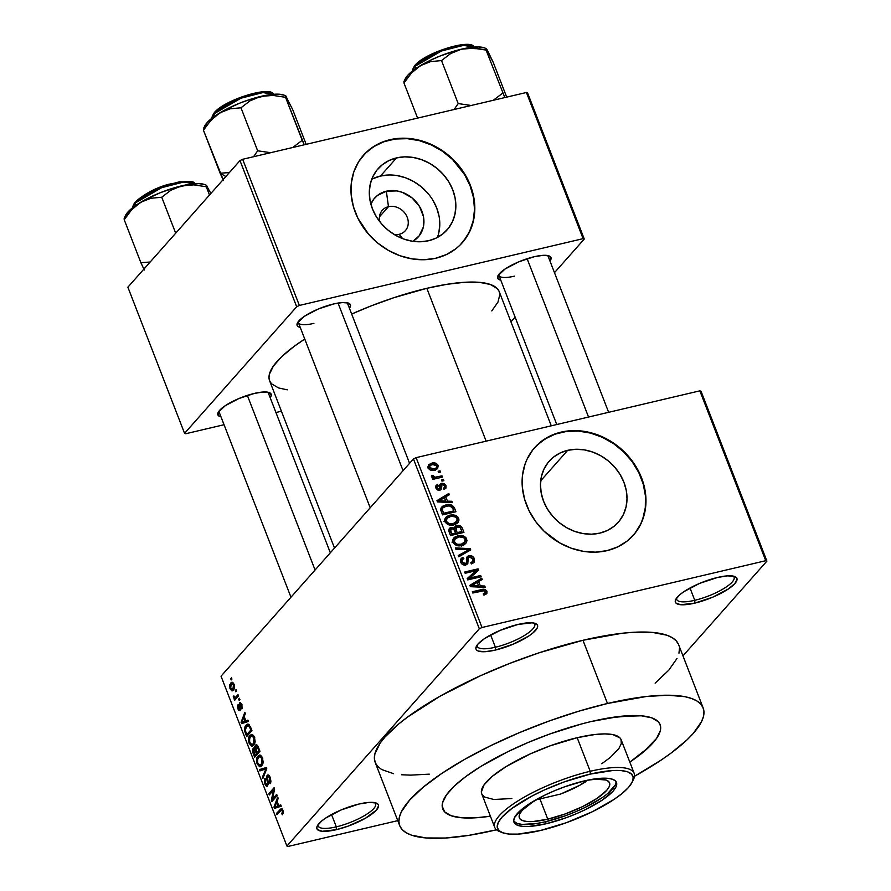 <?xml version="1.0" encoding="UTF-8"?>
<svg xmlns="http://www.w3.org/2000/svg" width="891" height="891" viewBox="0 0 891 891"><rect width="100%" height="100%" fill="white"/><g stroke="black" fill="none" stroke-linecap="round" stroke-linejoin="round"><path stroke-width="1.34" d="M676.57 598.084A30.784 8.264 158.8 0 0 694.78 600.3L694.78 603.129A32.989 8.854 -21.2 0 1 675.723 599.465A32.989 8.854 -21.2 0 1 717.511 577.468L699.613 583.393L683.932 591.646L680.156 594.442L675.723 599.443L675.233 601.47L675.924 603.062L680.724 604.733L694.78 603.129L712.677 597.204L728.37 588.962L734.908 583.527L737.069 579.139L736.367 577.546L734.518 576.444L727.646 575.853L717.511 577.468A32.989 8.854 -21.2 0 1 734.797 576.544A32.989 8.854 -21.2 0 1 728.114 589.129A32.989 8.854 -21.2 0 1 694.78 603.129L694.78 600.3A30.784 8.264 -21.2 0 1 676.681 599.465A30.784 8.264 -21.2 0 1 676.57 598.084M318.098 824.632A30.784 8.264 158.8 0 0 336.308 826.848L336.319 829.677A32.989 8.854 -21.2 0 1 317.252 826.013A32.989 8.854 -21.2 0 1 359.04 804.016L341.153 809.941L325.46 818.194L321.684 820.99L317.252 825.99L316.762 828.017L317.452 829.61L322.252 831.281L336.319 829.677L348.181 826.113L365.277 818.35L376.436 810.075L378.597 805.687L377.907 804.094L376.047 802.991L369.186 802.401L359.04 804.016A32.989 8.854 -21.2 0 1 376.325 803.092A32.989 8.854 -21.2 0 1 369.654 815.666A32.989 8.854 -21.2 0 1 336.319 829.677L336.308 826.848A30.784 8.264 -21.2 0 1 318.21 826.013A30.784 8.264 -21.2 0 1 318.098 824.632M477.175 645.017A30.784 8.264 158.8 0 0 495.385 647.234L495.396 650.074A32.989 8.854 -21.2 0 1 476.329 646.398A32.989 8.854 -21.2 0 1 518.116 624.413L500.23 630.338L484.537 638.58L477.999 644.015L475.839 648.403L476.529 649.996L478.389 651.098L485.261 651.689L495.396 650.074L513.283 644.148L528.976 635.896L532.751 633.1L537.184 628.099L537.674 626.072L536.983 624.48L532.183 622.809L518.116 624.413A32.989 8.854 -21.2 0 1 535.402 623.488A32.989 8.854 -21.2 0 1 528.731 636.063A32.989 8.854 -21.2 0 1 495.396 650.074L495.385 647.234A30.784 8.264 -21.2 0 1 477.286 646.398A30.784 8.264 -21.2 0 1 477.175 645.017M388.465 206.667A15.392 13.153 41.5 0 0 379.789 221.703A15.392 13.153 -138.5 0 1 382.306 210.287A15.392 13.153 -138.5 0 1 388.465 206.667L379.455 216.836L388.465 206.667A15.392 13.153 -138.5 0 1 405.316 213.74A15.392 13.153 -138.5 0 1 405.349 230.691A15.392 13.153 -138.5 0 1 399.19 234.311L402.654 238.643L399.19 234.311A15.392 13.153 -138.5 0 1 394.312 234.567A15.392 13.153 41.5 0 0 399.19 234.311A15.392 13.153 41.5 0 0 407.243 217.326A15.392 13.153 41.5 0 0 388.465 206.667L386.349 191.209L388.465 206.667M370.868 204.15A29.203 24.959 -138.5 0 1 386.349 191.209L396.863 190.919L402.209 192.3L412.043 197.891L419.505 206.445L423.481 216.68L423.348 227.038L419.126 235.926L412.811 241.305A29.203 24.959 -138.5 0 0 420.474 208.149A29.203 24.959 -138.5 0 0 386.349 191.209L377.383 195.508L373.919 198.96L370.868 204.15M437.381 237.463A46.098 39.382 41.5 0 0 426.421 191.665A46.098 39.382 41.5 0 0 380.468 176.039L396.528 157.907A46.098 39.382 -138.5 0 1 446.992 179.102A46.098 39.382 -138.5 0 1 447.093 229.878A46.098 39.382 -138.5 0 1 428.638 240.715L420.496 241.762L412.043 241.183L403.612 238.988L395.526 235.28L388.086 230.179L381.604 223.897L376.303 216.669L372.393 208.772L370.032 200.508L369.308 192.211L370.244 184.181L372.817 176.73L376.904 170.148L382.373 164.679L388.988 160.558L396.528 157.907L404.67 156.861L413.123 157.44L421.554 159.634L429.64 163.354L437.069 168.444L443.562 174.725L448.864 181.953L452.762 189.85L455.123 198.114L455.847 206.411L454.911 214.441L452.35 221.892L448.262 228.475L442.794 233.943L436.167 238.075L428.638 240.715A46.098 39.382 -138.5 0 1 378.174 219.52A46.098 39.382 -138.5 0 1 378.074 168.744A46.098 39.382 -138.5 0 1 396.528 157.907L380.468 176.039A46.098 39.382 41.5 0 0 371.714 179.291M462.117 242.887A65.979 56.378 41.5 0 0 461.761 170.281A65.979 56.378 41.5 0 0 389.601 140.054L389.902 139.72A65.979 56.378 -138.5 0 1 462.128 170.036A65.979 56.378 -138.5 0 1 462.273 242.72A65.979 56.378 -138.5 0 1 435.866 258.223L446.647 254.447L456.125 248.533L460.268 244.847L467.14 236.182L471.929 226.091L474.446 214.965L474.591 203.215L472.375 191.309L467.875 179.692L457.228 163.788L447.939 154.789L437.303 147.494L425.731 142.181L413.658 139.041L401.563 138.216L389.902 139.72L379.12 143.496L369.642 149.41L365.499 153.096L358.627 161.75L353.838 171.84L351.321 182.978L351.177 194.728L353.393 206.634L357.892 218.25L368.54 234.155L377.829 243.143L388.465 250.449L400.037 255.762L412.11 258.891L424.205 259.726L435.866 258.223A65.979 56.378 -138.5 0 1 363.639 227.896A65.979 56.378 -138.5 0 1 363.495 155.223A65.979 56.378 -138.5 0 1 389.902 139.72L389.601 140.054A65.979 56.378 41.5 0 0 363.339 155.402M599.788 533.13A46.098 39.382 -138.5 0 1 549.324 511.946A46.098 39.382 -138.5 0 1 549.224 461.17A46.098 39.382 -138.5 0 1 567.678 450.334L540.703 480.795L567.678 450.334L575.831 449.287L584.273 449.866L592.704 452.06L600.79 455.769L608.23 460.87L614.712 467.151L620.013 474.38L623.923 482.276L626.284 490.529L627.008 498.837L626.072 506.868L623.5 514.319L619.412 520.901L613.944 526.358L607.328 530.49L599.788 533.13L591.646 534.188L583.193 533.598L574.762 531.415L566.676 527.695L559.247 522.605L552.754 516.312L547.453 509.084L543.555 501.199L541.193 492.935L540.469 484.626L541.405 476.596L543.967 469.145L548.054 462.563L553.523 457.105L560.149 452.973L567.678 450.334A46.098 39.382 -138.5 0 1 618.142 471.517A46.098 39.382 -138.5 0 1 618.243 522.293A46.098 39.382 -138.5 0 1 599.788 533.13M633.267 535.313A65.979 56.378 41.5 0 0 632.911 462.696A65.979 56.378 41.5 0 0 560.751 432.48L561.052 432.135A65.979 56.378 -138.5 0 1 633.289 462.462A65.979 56.378 -138.5 0 1 633.423 535.135A65.979 56.378 -138.5 0 1 607.027 550.649L617.797 546.862L627.286 540.96L635.105 533.141L640.963 523.719L644.627 513.049L645.975 501.555L645.752 495.63L643.525 483.724L639.025 472.107L632.41 461.237L623.934 451.514L613.921 443.339L596.881 434.596L584.819 431.467L572.713 430.631L561.052 432.135L550.27 435.922L540.792 441.825L532.974 449.643L527.116 459.065L524.999 464.267L522.482 475.404L522.326 487.143L524.543 499.06L529.054 510.677L535.669 521.547L544.145 531.27L559.615 542.864L571.198 548.188L583.26 551.317L595.355 552.153L607.027 550.649A65.979 56.378 -138.5 0 1 534.789 520.322A65.979 56.378 -138.5 0 1 534.645 447.65A65.979 56.378 -138.5 0 1 561.052 432.135L560.751 432.48A65.979 56.378 41.5 0 0 534.5 447.828M498.938 275.43A26.385 7.083 -21.2 0 1 498.815 274.406A26.385 7.083 158.8 0 0 514.452 276.154M500.764 280.153A28.59 7.674 -21.2 0 1 497.935 275.798A28.59 7.674 -21.2 0 1 534.154 256.742L518.651 261.876L505.041 269.026L497.935 275.787L498.114 278.916L500.764 280.153M298.273 321.618A26.385 7.083 158.8 0 0 313.91 323.355A26.385 7.083 -21.2 0 1 298.396 322.642A26.385 7.083 -21.2 0 1 298.273 321.618M300.222 327.365A28.59 7.674 -21.2 0 1 297.394 323.01A28.59 7.674 -21.2 0 1 333.613 303.954L318.109 309.088L304.51 316.238L297.394 322.999L297.572 326.128L300.222 327.365M220.99 416.832A28.59 7.674 -21.2 0 1 218.15 412.466A28.59 7.674 -21.2 0 1 254.381 393.41L238.866 398.544L225.267 405.695L218.161 412.455L218.328 415.585L220.99 416.832M490.618 634.938L495.385 647.234L490.618 634.938M331.53 814.541L336.308 826.848L331.53 814.541M690.002 587.993L694.78 600.3L690.002 587.993M703.155 707.933L678.641 644.728A162.741 43.67 158.8 0 0 582.97 640.284L607.484 703.489A162.741 43.67 -21.2 0 1 703.155 707.933A162.741 43.67 -21.2 0 1 634.481 776.284L661.044 760.146L670.923 753.196L687.128 739.742L693.298 733.382L701.507 721.677L703.467 716.453L703.957 711.709L702.977 707.487L700.538 703.845L696.662 700.816L691.383 698.41L684.767 696.673L667.749 695.214L646.253 696.517L607.484 703.489L582.97 640.284L539.367 652.702L509.474 663.505L480.238 675.835L440.098 696.183L407.421 717.166L398.7 723.982L385.035 736.968L380.223 743.016L374.877 753.909L374.387 758.653L375.367 762.863L377.806 766.505L381.682 769.546L393.577 773.689M496.499 829.799A162.741 43.67 -21.2 0 1 495.374 830.067A162.741 43.67 -21.2 0 1 399.703 825.634A162.741 43.67 -21.2 0 1 607.484 703.489L578.727 711.218L548.923 721.086L519.219 732.714L490.752 745.644L464.612 759.388L441.802 773.421L423.214 787.187L409.559 800.174L401.34 811.879L399.391 817.114L398.901 821.858L399.881 826.068L402.32 829.71L406.196 832.751L411.475 835.145L425.998 837.963L445.344 838.03L468.766 835.368L496.499 829.799M491.776 310.926L497.991 302.06L499.84 294.52L499.094 291.324L497.256 288.573L490.328 284.463L479.336 282.336L464.69 282.28L446.97 284.296L426.834 288.305L486.13 441.156L426.834 288.305L393.844 297.705L371.213 305.869L351.678 314.044A123.158 33.045 158.8 0 1 426.834 288.305A123.158 33.045 158.8 0 1 499.238 291.658L551.273 425.82M290.967 597.226L219.153 412.099A26.385 7.083 -21.2 0 1 219.041 411.074M490.395 816.189A116.554 31.274 -21.2 0 1 442.76 808.928A116.554 31.274 -21.2 0 1 591.579 721.454A116.554 31.274 -21.2 0 1 660.097 724.628A116.554 31.274 -21.2 0 1 629.814 762.106L629.814 762.106A116.554 31.274 -21.2 0 0 660.097 724.628A116.554 31.274 -21.2 0 0 591.579 721.454L619.345 716.464L641.264 715.796L651.666 717.812L658.226 721.71L659.964 724.316L660.665 727.334L660.32 730.731L656.489 738.528L648.615 747.415L629.937 762.028L643.257 752.16L656.489 738.528L660.32 730.731L660.665 727.334L659.964 724.316L658.226 721.71L651.666 717.812L641.264 715.796L634.737 715.529L610.625 717.656L591.579 721.454A116.554 31.274 -21.2 0 0 442.76 808.928A116.554 31.274 -21.2 0 0 490.395 816.189L475.449 817.815L461.594 817.76L451.191 815.744L444.631 811.857L442.192 806.232L442.537 802.824L446.369 795.028L454.243 786.14L465.848 776.518L480.739 766.505L507.97 751.636L528.363 742.381L549.636 734.05L581.422 724.015L549.636 734.05L528.363 742.381L507.97 751.636L480.739 766.505L465.848 776.518L454.243 786.14L446.369 795.028L442.537 802.824L442.192 806.232L444.631 811.857L451.191 815.744L461.594 817.76L475.449 817.815L490.395 816.189M701.028 391.238L766.906 561.107L682.963 655.876L766.906 561.107L701.028 391.238L699.858 390.837L765.748 560.706L482.009 627.498L416.119 457.64L699.858 390.837L701.028 391.238M413.446 458.943L479.325 628.801L286.913 846.049L221.035 676.18L413.446 458.943L416.119 457.64L699.858 390.837L765.748 560.706L766.906 561.107L765.748 560.706L482.009 627.498L479.325 628.801L482.009 627.498L416.119 457.64L413.446 458.943L221.035 676.18L286.913 846.049L479.325 628.801L413.446 458.943M234.077 684.299L232.273 682.25L229.822 684.656L229.934 688.364L231.872 690.848L234.055 689.155L234.467 685.691L231.849 682.272L230.691 683.096L230.09 688.81L232.328 690.837L233.442 690.057L234.077 684.299M238.02 694.702L235.135 697.608L233.943 695.938L233.253 696.205L233.642 697.92L234.779 698.355L234.166 699.056L234.645 700.315L238.51 695.96L238.02 694.702L235.135 697.608L233.943 695.938L233.253 696.205L233.509 697.631L234.779 698.355L234.166 699.056L234.645 700.315L238.51 695.96L238.02 694.702M239.568 709.47L240.592 709.236L239.568 709.47L238.476 708.378L237.908 704.892L237.942 709.047L238.688 708.868L237.942 709.047L240.136 710.639L240.069 704.001L242.04 704.848L241.327 705.015L241.305 707.777L242.363 707.521L241.305 707.777L241.862 708.946L241.906 704.48L240.035 702.498L238.944 704.514L239.657 709.347L238.476 708.378L237.908 704.892L237.463 707.22L238.732 710.495L240.136 710.639L240.358 703.845L242.051 708.579L241.906 704.48L239.49 702.854L239.412 709.581L240.592 709.303M250.516 726.933L248.132 724.093L246.473 724.728L244.969 726.8L244.513 730.464L246.64 736.601L251.941 730.609L250.516 726.933L247.531 724.138L245.994 725.196L244.602 730.976L246.64 736.601L251.941 730.609L250.516 726.933M258.446 747.371L257.343 745.299L256.096 744.831L254.793 746.513L254.77 748.485L253.668 748.028L252.699 749.197L252.676 751.893L254.648 757.25L259.96 751.258L258.446 747.371C257.421 744.887 256.408 744.197 255.405 745.299L254.77 748.485L253.133 748.384L253.133 753.341L254.648 757.25L259.96 751.258L258.446 747.371M266.264 767.541L259.437 769.579L259.949 770.893L265.919 768.933L262.388 777.175L262.89 778.478L266.743 768.766L266.264 767.541L259.437 769.579L259.949 770.893L265.919 768.933L262.388 777.175L262.89 778.478L266.743 768.766L266.264 767.541M276.667 794.36L272.423 799.149L274.617 789.058L274.094 787.711L268.792 793.703L269.282 794.961L273.526 790.161L271.332 800.263L271.855 801.599L277.157 795.618L276.667 794.36L272.423 799.149L274.617 789.058L274.094 787.711L268.792 793.703L269.282 794.961L273.526 790.161L271.332 800.263L271.855 801.599L277.157 795.618L276.667 794.36M283.316 812.625L282.77 809.863L281.389 808.516L276.455 813.45L276.945 814.708L281.589 809.986L282.469 811.601L281.779 813.639L282.336 814.82L283.293 812.826L282.926 810.231L281.211 808.549L276.455 813.45L276.945 814.708L281.356 809.975L282.291 810.877L282.336 814.82L283.316 812.625M280.754 804.885L278.749 805.587L277.068 801.243L278.226 798.369L277.714 797.055L273.971 807.046L274.484 808.371L281.266 806.21L280.754 804.885L278.749 805.587L277.068 801.243L278.226 798.369L277.714 797.055L273.971 807.046L274.484 808.371L281.266 806.21L280.754 804.885M267.267 784.57L268.325 784.325L267.267 784.57L265.507 783.178L265.017 778.344L264.894 783.913L265.73 783.724L264.894 783.913C265.863 786.129 266.81 786.775 267.734 785.851L267.69 776.607L270.396 777.943L269.583 778.133L269.516 782.554L270.786 782.253L269.516 782.554L270.073 783.735L269.917 776.785L268.291 774.981L266.843 775.905L267.656 783.289L267.077 784.737L265.318 782.643L265.574 779.525L265.017 778.344L264.516 779.257L264.894 783.913L267.1 786.263L268.358 783.846L267.5 776.907L268.38 776.406L269.583 778.133L270.073 783.735L270.92 781.251L270.251 777.542C269.227 775.148 268.202 774.424 267.189 775.37L266.665 778.701L267.656 783.568L266.932 784.804L268.314 784.47M260.395 755.145L258.011 756.047C256.452 757.484 256.174 760.123 257.154 763.966L258 763.765L257.154 763.966L260.306 766.728L261.831 765.67L263.168 762.373L262.377 757.294L259.726 755.045L258.011 756.047L256.82 758.241L257.154 763.966L259.637 766.739L261.598 765.915L262.968 763.42L262.6 757.829L260.395 755.145L259.415 755.089M252.387 734.496L249.992 735.398C248.444 736.835 248.155 739.474 249.146 743.317L249.981 743.116L249.146 743.317L252.287 746.079L253.824 745.021L255.16 741.724L254.369 736.645L251.708 734.396L249.992 735.398L248.812 737.592L249.146 743.317L251.63 746.09L253.579 745.266L254.96 742.771L254.592 737.18L252.387 734.496L251.407 734.44M247.887 720.14L245.883 720.841L244.19 716.487L245.348 713.613L244.847 712.299L241.093 722.3L241.606 723.615L248.4 721.454L247.887 720.14L245.883 720.841L244.19 716.487L245.348 713.613L244.847 712.299L241.093 722.3L241.606 723.615L248.4 721.454L247.887 720.14M239.412 698.288L238.654 699.145L239.144 700.404L239.902 699.546L239.412 698.288L238.654 699.145L239.144 700.404L239.902 699.546L239.412 698.288M236.07 689.679L235.313 690.525L235.792 691.784L236.549 690.926L236.07 689.679L235.313 690.525L235.792 691.784L236.549 690.926L236.07 689.679M231.471 677.817L230.713 678.675L231.203 679.933L231.961 679.076L231.471 677.817L230.713 678.675L231.203 679.933L231.961 679.076L231.471 677.817M397.765 820.633L288.071 846.45L286.913 846.049L288.071 846.45L397.765 820.633M440.054 470.816L438.138 471.261L438.628 472.52L440.544 472.063L440.054 470.816L438.606 472.453L440.054 470.816L438.138 471.261L438.628 472.52L440.544 472.063L440.054 470.816M443.406 479.425L441.479 479.881L441.969 481.14L443.885 480.683L443.406 479.425L441.947 481.073L443.406 479.425L441.479 479.881L441.969 481.14L443.885 480.683L443.406 479.425M451.871 501.277L447.449 501.132L445.756 496.788L449.342 494.75L448.83 493.436L436.969 500.608L437.481 501.923L452.383 502.591L451.871 501.277L450.768 502.524L451.871 501.277L447.449 501.132L445.756 496.788L449.342 494.75L448.83 493.436L436.969 500.608L437.481 501.923L452.383 502.591L451.871 501.277M457.985 522.46L458.999 520.032L458.141 517.303L456.337 515.711L453.441 514.842L449.933 515.121L446.58 516.557L444.72 519.175L445.043 521.892L448.886 524.888L453.263 524.91L457.139 523.273L457.985 522.46L458.687 518.35L455.245 515.232L449.933 515.121L445.689 517.37L444.921 521.58C447.182 524.888 450.167 525.946 453.864 524.777L457.985 522.46M465.993 543.109L467.007 540.681L466.149 537.952L464.345 536.36L461.449 535.491L457.952 535.769L454.588 537.206L452.873 539.345L453.051 542.541L456.894 545.537L461.271 545.559L465.147 543.922L465.993 543.109L466.695 538.999L463.253 535.881L457.952 535.769L453.697 538.019L452.929 542.24C455.19 545.537 458.174 546.595 461.872 545.426L465.993 543.109M466.505 562.912L464.077 564.994L465.291 563.635L462.217 561.775L461.093 563.056L462.217 561.775L462.418 559.526L463.866 558.679L463.209 557.465L460.346 560.695L463.209 557.465L461.07 558.668L460.669 562.188C461.738 564.437 463.431 565.34 465.726 564.905L467.497 563.914L468.12 560.695L466.684 562.332L468.12 560.695L468.454 557.51L469.446 556.975L472.731 558.98L472.408 561.787L470.771 562.733L471.428 563.947L473.878 562.6L473.99 557.944L471.361 555.795L467.998 556.051L466.55 557.889L466.617 562.678L464.835 563.702L463.019 563.045L462.006 560.996L462.24 559.76L463.866 558.679L463.209 557.465L461.794 558.056L460.447 559.815L460.524 561.787L462.05 564.137L464.244 565.017L466.383 564.694L467.842 563.413L468.053 558.423L468.933 557.153L470.96 557.053L472.731 558.98L472.675 561.397L470.771 562.733L471.428 563.947L474.212 562.143L474.346 558.724L472.976 560.272L474.346 558.724C473.221 556.285 471.417 555.282 468.933 555.717L467.14 556.697L466.505 562.912L464.645 565.028M484.749 586.022L480.316 585.888L478.634 581.533L482.22 579.506L481.708 578.192L469.847 585.354L470.359 586.679L485.261 587.347L484.749 586.022L483.646 587.269L484.749 586.022L480.316 585.888L478.634 581.533L482.22 579.506L481.708 578.192L469.847 585.354L470.359 586.679L485.261 587.347L484.749 586.022M486.842 593.595L486.854 591.034L484.548 589.363L472.33 591.758L472.809 593.016L484.37 590.7L485.517 592.404L483.234 593.896L483.902 595.11L486.709 593.762L487.021 591.412C485.628 589.33 483.757 588.728 481.441 589.619L472.33 591.758L472.809 593.016L483.891 590.599L485.439 591.713L485.239 592.961L483.234 593.896L483.902 595.11L486.72 593.74M480.661 575.497L469.925 578.025L478.612 570.195L478.088 568.848L464.668 572.011L465.158 573.269L475.917 570.73L467.207 578.571L467.73 579.907L481.151 576.755L480.661 575.497L479.124 577.223L480.661 575.497L469.925 578.025L478.612 570.195L478.088 568.848L464.668 572.011L465.158 573.269L475.917 570.73L467.207 578.571L467.73 579.907L481.151 576.755L480.661 575.497M470.259 548.678L455.312 547.887L455.824 549.201L468.956 549.736L458.252 555.494L458.765 556.786L470.738 549.903L470.259 548.678L467.552 551.741L470.259 548.678L455.312 547.887L455.824 549.201L468.956 549.736L458.252 555.494L458.765 556.786L470.738 549.903L470.259 548.678M462.44 528.508L461.026 526.336L457.807 525.467L455.245 526.425L454.388 528.096L450.389 527.617L448.652 530.234L450.523 535.558L463.944 532.395L462.44 528.508L461.248 529.844L462.44 528.508C461.349 526.002 459.544 525.033 457.016 525.601L454.967 526.692L454.388 528.096L451.046 527.405L449.287 528.408L449.008 531.649L450.523 535.558L463.944 532.395L462.44 528.508M454.51 508.07L451.993 505.152L447.059 504.674L442.448 506.311L440.644 509.596L442.515 514.909L455.936 511.746L454.51 508.07L453.319 509.407L454.51 508.07C452.45 504.729 449.565 503.682 445.879 504.907L441.479 507.157L440.633 509.34L442.515 514.909L455.936 511.746L454.51 508.07M446.012 485.662L444.241 483.624L441.981 483.301L439.887 484.581L439.53 488.858L438.528 489.059L437.292 487.722L437.281 486.453L438.238 485.74L437.581 484.526L435.866 485.829L435.744 487.511L437.214 489.816L439.519 490.328L441.49 488.858L441.958 484.749L443.729 484.782L444.576 485.896L444.564 487.399L443.395 488.246L444.063 489.46L445.957 488.079L446.012 485.662L444.665 487.177L446.012 485.662L441.68 483.368L440.165 484.158L439.118 489.059L437.292 487.722L438.238 485.74L437.581 484.526L436.167 485.372L435.922 488.09L439.798 490.273L441.101 489.538L441.646 485.094L442.404 484.559L444.576 485.896L444.397 487.633L443.395 488.246L444.063 489.46L445.689 488.424L446.012 485.662M442.014 475.839L435.398 477.253L433.817 476.975L433.082 475.393L431.556 475.36L431.4 476.34L433.806 477.765L432.246 478.133L432.736 479.391L442.493 477.097L442.014 475.839L440.477 477.576L442.014 475.839L434.864 477.264L433.082 475.393L431.556 475.36L431.489 476.674L433.806 477.765L432.246 478.133L432.736 479.391L442.493 477.097L442.014 475.839M438.183 465.47L436.2 463.376L432.547 463.008L428.694 464.656L427.925 467.419L430.008 469.925L434.051 470.259L437.526 468.699L438.183 465.47L436.813 467.007L438.183 465.47C436.534 463.042 434.374 462.284 431.667 463.186L428.627 464.734L428.07 467.853C429.674 470.259 431.812 471.027 434.485 470.158L437.637 468.577L438.183 465.47M239.991 160.592L296.681 306.76L184.571 433.338L127.881 287.18L239.991 160.592L242.664 159.289L526.414 92.486L583.104 238.654L299.354 305.446L242.664 159.289L526.414 92.486L527.572 92.898L584.262 239.055L554.48 272.679L584.262 239.055L527.572 92.898L526.414 92.486L583.104 238.654L584.262 239.055L583.104 238.654L299.354 305.446L296.681 306.76L299.354 305.446L242.664 159.289L239.991 160.592L127.881 287.18L184.571 433.338L296.681 306.76L239.991 160.592M281.422 411.219L275.932 412.511L281.422 411.219M224.053 424.717L185.729 433.739L184.571 433.338L185.729 433.739L224.053 424.717M515.109 317.129L510.944 321.84L515.109 317.129M270.196 397.742L271.321 394.858L269.115 392.519L263.168 392.018L254.381 393.41A28.59 7.674 -21.2 0 1 269.349 392.608A28.59 7.674 -21.2 0 1 270.196 397.742M349.439 308.275L350.564 305.39L348.348 303.063L342.4 302.55L333.613 303.954A28.59 7.674 -21.2 0 1 348.593 303.152A28.59 7.674 -21.2 0 1 349.439 308.275M549.981 261.074L551.095 258.19L548.889 255.851L542.942 255.338L534.154 256.742A28.59 7.674 -21.2 0 1 549.134 255.94A28.59 7.674 -21.2 0 1 549.981 261.074M334.504 548.065L269.594 380.735A123.158 33.045 158.8 0 1 304.755 339.048L293.985 346.476L281.723 356.656L273.414 366.045L269.36 374.287L268.993 377.873L269.728 381.07L271.577 383.821L278.504 387.941L287.281 389.835M415.173 201.489L414.571 200.107L415.173 201.489M547.542 255.505A26.385 7.083 -21.2 0 1 548.143 256.341L608.642 412.31M267.757 392.185A26.385 7.083 -21.2 0 1 268.369 393.009L330.338 552.776M347 302.717A26.385 7.083 -21.2 0 1 347.601 303.553L409.57 463.309M655.119 683.163L668.785 670.177L676.993 658.471M678.953 653.248L679.443 648.503M678.463 644.282L676.024 640.64L672.148 637.611L666.869 635.205L652.346 632.398L633 632.32L621.74 633.312L582.97 640.284A162.741 43.67 158.8 0 0 375.189 762.429L399.703 825.634M401.485 774.758L410.595 775.137L429.262 774.145M733.237 576.098A30.784 8.264 -21.2 0 1 734.084 577.19A30.784 8.264 -21.2 0 1 694.78 600.3A30.784 8.264 158.8 0 0 724.617 588.049A30.784 8.264 158.8 0 0 733.237 576.098M374.766 802.646A30.784 8.264 -21.2 0 1 375.612 803.738A30.784 8.264 -21.2 0 1 336.308 826.848A30.784 8.264 158.8 0 0 366.145 814.597A30.784 8.264 158.8 0 0 374.766 802.646M533.843 623.043A30.784 8.264 -21.2 0 1 534.7 624.134A30.784 8.264 -21.2 0 1 495.385 647.234A30.784 8.264 158.8 0 0 525.233 634.982A30.784 8.264 158.8 0 0 533.843 623.043M634.804 533.475L640.662 524.064L642.779 518.863L645.296 507.725L645.452 495.975L643.224 484.069L638.724 472.453L632.098 461.571L623.622 451.86L613.621 443.673L602.461 437.336L590.577 433.093L578.437 431.099L566.498 431.433L555.227 434.095L545.047 438.962L536.349 445.856M463.643 241.06L469.501 231.638L473.177 220.979L474.513 209.474L473.477 197.59L470.103 185.774L464.512 174.469L452.472 159.433L442.459 151.258L431.3 144.921L419.427 140.667L407.287 138.684L395.348 139.018L384.066 141.669L373.897 146.536L365.199 153.441M438.851 232.573L439.798 224.543M439.063 216.246L436.701 207.982L432.803 200.085M427.502 192.857L421.009 186.575L413.58 181.486L405.494 177.766L397.063 175.572M388.61 174.992L380.468 176.039L372.928 178.69M479.904 591.346L481.441 589.619L479.904 591.346M483.858 594.52L487.021 591.412L484.08 595.065M484.091 595.121L483.824 594.453M477.275 582.458L478.434 581.756L477.275 582.458M478.857 581.411L481.708 578.192L478.857 581.411M477.442 582.881L478.634 581.533L477.442 582.881M479.258 587.08L480.316 585.888L479.258 587.08M478.59 585.832L474.224 585.576L473.132 586.801L474.224 585.576L471.462 585.599L470.493 586.69L477.231 582.335L478.59 585.832L477.543 587.002L478.59 585.832L471.462 585.599L477.231 582.335L478.59 585.832M467.407 579.083L475.917 570.73L467.407 579.083M474.413 572.423L478.088 568.848L475.059 572.267L475.382 573.102L474.413 572.423M468.388 579.751L469.925 578.025L468.388 579.751M471.528 562.778L471.673 563.88M466.472 558.501L468.933 555.717L466.472 558.501M466.483 559.047L467.118 559.013M471.662 563.936L471.473 562.589M467.508 559.047L466.294 559.069M465.135 565.529L465.124 564.471M464.69 553.389L467.04 550.727L464.69 553.389M466.806 552.164L468.956 549.736L466.806 552.164M455.958 538.019L457.952 535.769L455.958 538.019M462.295 536.972L463.253 535.881L462.295 536.972M465.358 540.514L466.695 538.999L465.358 540.514M463.91 543.254L463.899 544.713M463.554 545.66L463.843 542.987M462.106 545.002L461.415 546.06M461.404 544.167C458.564 545.147 456.259 544.379 454.488 541.862L453.374 543.12L455.568 538.287L458.397 537.039C461.17 536.137 463.42 536.917 465.135 539.378L464.523 542.563L460.012 545.737L461.404 544.167L457.573 544.356L454.989 542.753L454.276 540.815L454.878 538.966L459.299 536.861L463.933 537.785L465.213 539.601L465.135 541.572L461.404 544.167M452.027 542.173L455.568 538.287M448.641 530.112L451.046 527.405L448.641 530.112M453.653 528.931L454.388 528.096L453.653 528.931M453.82 529.076L457.016 525.601L453.987 529.031L455.067 528.875M455.591 528.875L453.497 529.165M455.613 532.985L451.603 533.932L450.423 535.279L451.603 533.932L450.757 531.749L449.565 533.085L450.757 531.749L450.646 529.187L451.748 528.608L454.065 529.343L455.613 532.985L454.087 534.723L455.613 532.985L451.603 533.932L450.545 529.321L453.575 528.875L455.613 532.985M461.894 531.515L457.183 532.618L455.646 534.355L457.183 532.618L456.225 530.134L455.034 531.481L456.225 530.134L456.248 527.539L457.506 526.859L460.179 527.583L461.894 531.515L460.357 533.241L461.894 531.515L457.183 532.618L455.847 528.541L457.506 526.859L460.057 527.45L461.894 531.515M444.698 519.297L446.58 518.629M447.939 517.37L449.933 515.121L447.939 517.37M454.287 516.323L455.245 515.232L454.287 516.323M457.35 519.865L458.687 518.35L457.35 519.865M455.902 522.605L455.891 524.064M455.546 525.011L455.836 522.326M446.903 518.54L444.687 519.308M454.098 524.354L453.408 525.412M453.396 523.518C450.556 524.498 448.251 523.73 446.48 521.213L445.366 522.471L447.56 517.638L450.389 516.39C453.163 515.488 455.401 516.268 457.128 518.729L456.515 521.914L452.004 525.089L453.396 523.518L449.565 523.708L446.97 522.104L446.268 520.166L446.87 518.317L451.291 516.212L455.925 517.136L457.206 518.952L457.128 520.923L453.396 523.518M444.019 521.525L447.56 517.638M444.03 506.99L445.879 504.907L444.03 506.99M442.003 509.975L442.649 509.763M453.887 510.866L443.595 513.283L442.404 514.63L443.595 513.283L442.738 511.055L441.546 512.403L442.738 511.055L442.304 509.207L440.922 510.766L442.927 507.859L446.346 506.166L449.821 505.899L453.007 508.605L453.887 510.866L452.35 512.592L453.887 510.866L443.595 513.283L442.326 509.663L442.816 507.981L445.032 506.556L448.93 505.843L451.837 506.723L453.887 510.866M444.397 497.701L445.567 497L444.397 497.701M445.979 496.655L448.83 493.436L445.979 496.655M444.564 498.125L445.756 496.788L444.564 498.125M446.391 502.324L447.449 501.132L446.391 502.324M445.712 501.076L441.357 500.82L440.265 502.056L441.357 500.82L438.584 500.842L437.626 501.934L444.353 497.579L445.712 501.076L444.676 502.246L445.712 501.076L438.584 500.842L444.353 497.579L445.712 501.076M441.646 485.094L439.786 487.199L442.404 484.559M439.742 488.546L441.591 486.453L439.742 488.546M435.666 486.686L437.581 484.526L435.666 486.686M435.888 487.99L438.238 485.74M436.3 488.847L437.292 487.722L436.3 488.847M438.082 490.228L439.118 489.059L438.082 490.228M439.764 488.468L439.118 489.059M439.731 485.562L441.68 483.368L439.731 485.562M440.566 486.798L439.274 486.686M438.584 490.484L438.561 489.883M432.625 479.102L433.806 477.765L432.625 479.102M431.667 476.986L433.082 475.393L431.667 476.986M432.291 477.431L433.26 476.34L432.291 477.431M433.037 479.325L434.864 477.264L433.037 479.325M435.409 478.768L436.946 477.03L435.409 478.768M435.209 469.067L435.376 469.913M427.847 466.828L431.667 463.186L429.039 466.516M435.376 470.236L435.153 468.889M429.072 466.516L427.814 466.839M428.059 468.198L429.217 467.842M433.984 468.911L429.473 467.552L428.504 468.666L429.863 465.592L432.246 464.423L436.768 465.77L436.378 467.742L432.647 470.426L433.984 468.911L431.534 469.056L429.618 467.853L430.075 465.38L434.073 464.211L436.2 464.957L436.902 466.394L436.167 467.953L433.984 468.911M283.182 813.305L281.779 813.639L283.182 813.305M283.093 810.687L282.291 810.877L283.093 810.687M282.681 809.663L281.356 809.975L282.681 809.663M278.471 812.971L276.455 813.45L278.471 812.971M282.146 808.894L280.052 809.384L282.146 808.894M274.807 806.856L273.971 807.046L274.807 806.856M280.843 805.096L278.749 805.587L280.843 805.096M277.97 805.865L274.74 806.99L280.999 805.52L274.74 806.99L276.611 802.368L277.424 802.178L276.611 802.368L277.97 805.865L280.865 805.186L274.74 806.99L276.611 802.368L277.97 805.865M273.492 799.75L271.332 800.263L273.492 799.75M274.428 789.949L273.526 790.161L274.428 789.949M270.808 793.224L268.792 793.703L270.808 793.224M274.45 798.67L272.423 799.149L274.45 798.67M267.69 776.607L269.505 776.028M267.122 786.263L267.734 785.851M268.347 783.401L267.656 783.568L268.347 783.401M267.935 781.028L267.244 781.184L267.935 781.028M267.389 778.534L266.665 778.701L267.389 778.534M268.503 775.059L267.189 775.37L268.503 775.059M267.79 774.97L267.189 775.37M263.513 776.919L262.388 777.175L263.513 776.919M266.197 770.158L265.273 770.37L266.197 770.158M266.732 768.733L265.919 768.933L266.732 768.733M266.42 767.931L259.437 769.579L266.42 767.931M261.353 764.4L260.061 765.313L257.777 763.253L257.488 759.21L259.66 756.492L261.987 758.542L262.789 758.352L261.987 758.542L261.353 764.4L262.767 764.066L259.192 765.18L257.454 762.184L257.911 758.13L259.236 756.671L260.606 756.659L262.433 760.435L261.353 764.4M253.957 753.151L253.133 753.341L253.957 753.151M254.28 748.106L253.133 748.384L254.28 748.106M255.461 748.317L254.77 748.485L255.461 748.317M256.909 744.943L255.405 745.299L256.909 744.943M256.129 744.82L255.405 745.299M256.374 753.508L254.781 755.29L256.808 754.822L254.781 755.29L253.701 749.543L255.784 749.676L254.893 749.888L255.45 751.146L256.274 750.957L255.45 751.146L256.374 753.508L258.39 753.029L256.374 753.508L254.781 755.29L253.356 751.302L253.701 749.543L254.893 749.888L256.374 753.508M258.847 750.701L256.987 752.806L259.014 752.327L256.987 752.806L255.895 746.547L258.123 746.602L257.243 746.814L257.811 748.039L258.635 747.85L257.811 748.039L258.847 750.701L259.66 750.512L256.987 752.806L255.517 748.674L255.895 746.547L257.243 746.814L258.847 750.701M253.701 749.543L254.893 749.888M253.345 743.751L252.042 744.664L249.77 742.604L249.48 738.561L251.652 735.843L253.98 737.882L254.781 737.703L253.98 737.882L253.345 743.751L254.759 743.417L251.173 744.531L249.447 741.535L249.903 737.481L251.229 736.022L252.599 736.011L254.425 739.786L253.345 743.751M246.094 732.881L245.281 733.081L246.094 732.881M245.381 730.798L244.602 730.976L245.381 730.798M249.057 724.483L245.994 725.196L249.057 724.483M250.839 730.052L246.774 734.641L248.801 734.162L246.774 734.641L245.326 730.509L246.473 726.466L249.614 725.118L247.965 725.508L249.959 727.791L250.783 727.602L249.959 727.791L250.839 730.052L251.652 729.863L246.774 734.641L245.27 730.13L246.473 726.466L247.965 725.508L249.035 725.998L250.839 730.052M249.614 725.107L247.965 725.508M241.94 722.1L241.093 722.3L241.94 722.1M247.965 720.351L245.883 720.841L247.965 720.351M245.092 721.12L241.873 722.245L248.132 720.763L241.873 722.245L243.733 717.611L244.557 717.422L243.733 717.611L245.092 721.12L247.999 720.429L241.873 722.245L243.733 717.611L245.092 721.12M240.069 704.001L241.483 703.567M240.559 708.512L239.735 708.701L240.559 708.512M240.247 706.819L239.401 707.02L240.247 706.819M240.603 702.587L239.49 702.854L240.603 702.587M239.646 698.912L238.654 699.145L239.646 698.912M236.182 698.577L234.166 699.056L236.182 698.577M236.794 697.887L234.779 698.355L236.794 697.887M234.5 697.397L233.509 697.631L234.5 697.397M233.965 696.038L233.253 696.205L233.965 696.038M235.135 697.608L237.541 697.052L235.135 697.608L234.222 696.929M238.042 696.484L236.015 696.962L238.042 696.484M236.304 690.291L235.313 690.525L236.304 690.291M230.847 688.632L230.09 688.81L230.847 688.632M232.941 682.562L230.691 683.096L232.941 682.562M232.952 688.799L231.404 689.266L230.368 686.916L230.78 684.923L232.273 683.675L234.233 684.722L233.52 684.889L233.576 687.807L232.952 688.799L230.646 688.22L231.214 684.31L233.52 684.889L232.952 688.799L234.344 688.476L232.083 689.411L234.177 688.921M231.214 684.31L232.072 683.709M231.716 678.441L230.713 678.675L231.716 678.441M255.895 746.547L257.243 746.814M601.492 798.113L584.953 807.502L575.33 811.868L565.295 815.8L545.515 821.736A54.975 14.757 158.8 0 1 513.706 821.179L517.17 823.451L522.081 824.409L536.527 823.529L545.515 821.736L546.283 823.718A54.975 14.757 -21.2 0 1 513.962 822.215A54.975 14.757 -21.2 0 1 584.162 780.95L593.139 779.157L607.595 778.288L612.496 779.235L615.592 781.073L616.75 783.724L615.926 787.098L613.153 791.052L602.249 800.096L585.721 809.473L576.098 813.839L566.063 817.771L546.283 823.718L529.377 826.403L522.839 826.38L517.938 825.434L514.842 823.596L513.684 820.945L514.519 817.57L521.903 809.228L528.185 804.573L544.713 795.195L554.336 790.818L564.371 786.898L584.162 780.95A54.975 14.757 -21.2 0 1 616.472 782.454A54.975 14.757 -21.2 0 1 546.283 823.718L545.515 821.736A54.975 14.757 158.8 0 0 615.959 781.518M511.857 798.536L493.803 799.483L484.704 797.089L481.797 794.026L481.352 792.088L484.036 784.904L492.523 776.161L506.077 766.605L529.989 754.031L550.282 745.789L577.179 737.703L590.21 771.283A74.777 20.07 158.8 0 0 514.653 803.025A74.777 20.07 158.8 0 0 499.517 831.537L502.201 832.595A72.572 19.479 -21.2 0 1 516.88 804.929A72.572 19.479 -21.2 0 1 590.221 774.112L590.21 771.283L577.179 737.703A74.777 20.07 158.8 0 0 481.719 793.825L494.739 827.394A74.777 20.07 -21.2 0 1 590.21 771.283A74.777 20.07 -21.2 0 1 634.169 773.321A74.777 20.07 -21.2 0 1 632.699 780.928A74.777 20.07 158.8 0 0 633.423 779.603A74.777 20.07 158.8 0 0 590.21 771.283L590.221 774.112L564.103 781.953L544.401 789.961L532.172 795.941L511.935 808.393L501.956 817.225L498.292 822.449L497.2 826.893L498.726 830.401L502.802 832.818L509.284 834.076L517.916 834.11L540.224 830.557A72.572 19.479 -21.2 0 1 502.201 832.595M500.954 832.027A74.777 20.07 -21.2 0 1 494.739 827.394M587.035 780.304L595.99 779.18L606.058 780.037L608.776 781.652L609.8 783.98L609.076 786.953L606.626 790.428L597.037 798.381L582.491 806.645L565.195 813.94L547.787 819.174L539.924 798.915L547.787 819.174A48.381 12.986 -21.2 0 1 519.342 817.849A48.381 12.986 -21.2 0 1 534.255 800.775L522.271 810.287L519.832 813.773L519.108 816.735L520.121 819.063L522.839 820.689L527.16 821.524L532.918 821.547L547.787 819.174A48.381 12.986 -21.2 0 0 609.555 782.866A48.381 12.986 -21.2 0 0 587.024 780.304M634.169 773.321L621.138 739.742A74.777 20.07 158.8 0 0 577.179 737.703L594.999 734.496L604.866 733.906L612.696 734.563L619.936 737.871L621.06 739.541L621.283 743.651L618.822 748.663L610.335 757.406L601.793 763.732M540.224 830.557L566.331 822.705L592.281 811.757L614.099 799.372L622.397 793.235L628.489 787.444L632.142 782.22L633.234 777.776L631.708 774.268L627.632 771.84L621.15 770.592L612.529 770.559L590.221 774.112A72.572 19.479 -21.2 0 1 632.165 782.187A72.572 19.479 -21.2 0 1 540.224 830.557M607.762 793.458L615.158 785.116M414.95 65.31A1.314 1.125 41.5 0 0 414.794 66.446L441.513 50.987L463.443 45.363L473.923 47.089A32.989 8.854 158.8 0 0 446.447 49.25A32.989 8.854 158.8 0 0 414.794 66.446L415.663 68.663L414.794 66.446A32.989 8.854 158.8 0 0 412.644 70.868L414.794 66.446A1.314 1.125 -138.5 0 1 415.484 64.998L426.199 57.057L442.604 49.606L459.177 45.151L470.337 45.196M506.701 97.13L493.102 62.058L506.701 97.13M404.38 81.76L403.991 83.03L417.589 118.102L403.991 83.03L411.341 73.185L420.363 65.656L430.665 61.602L441.513 60.577L458.197 103.579L471.194 105.494L458.197 103.579L441.513 60.577L450.612 53.594L461.404 49.183L467.407 48.259L479.804 48.86L486.074 50.085L504.818 97.576L486.074 50.085L486.052 48.559L487.199 49.918L493.102 62.058L486.052 48.704M502.747 93.087L493.28 100.293L502.747 93.087M458.197 103.579L454.098 109.515L458.197 103.579M487.644 51.411L486.453 48.805M403.979 81.504L403.991 83.03L411.341 73.185L420.363 65.656L430.665 61.602L441.513 60.577L450.612 53.594L461.404 49.183A44.26 11.873 158.8 0 1 484.593 47.936L478.656 46.945L466.316 48.147L456.237 50.52L440.076 56.033L429.651 60.644L416.342 68.195L407.577 75.479L404.681 81.371M471.317 45.641L459.4 45.118L438.918 51.01L415.484 64.998M486.052 48.559L486.074 50.085L473.544 48.203L461.404 49.183A44.26 11.873 158.8 0 0 420.363 65.656A44.26 11.873 158.8 0 0 405.327 78.686L403.924 81.571M527.127 258.713L588.539 417.044L527.127 258.713M403.055 470.66L338.045 303.063L403.055 470.66M315.08 570.006L247.342 395.392L315.08 570.006M535.792 799.895L560.639 794.037L580.019 785.138L586.857 780.349L585.465 781.919A43.982 11.806 -21.2 0 1 560.639 794.037L535.792 799.895M563.502 787.21L556.296 790.005A24.413 6.549 -21.2 0 0 563.502 787.21M203.839 128.972L203.449 130.242L220.133 173.244L229.41 172.542L220.133 173.244L225.891 176.518L220.133 173.244L223.541 180.561L203.449 130.242L206.957 125.096L215.076 116.276L219.832 112.867L230.123 108.813L240.971 107.789L250.081 100.806L255.249 98.199L266.866 95.471L273.014 95.415L285.532 97.297L285.521 95.771L292.56 109.27L306.17 144.342L292.56 109.27L285.521 95.916M214.408 112.522A1.314 1.125 41.5 0 0 214.263 113.658L240.971 98.199L262.901 92.575L273.392 94.301A32.989 8.854 158.8 0 0 245.916 96.451A32.989 8.854 158.8 0 0 214.263 113.658L215.121 115.875L214.263 113.658A32.989 8.854 158.8 0 0 212.103 118.069L214.263 113.658A1.314 1.125 -138.5 0 1 214.954 112.199L225.657 104.269L242.074 96.807L258.646 92.352L269.795 92.397M304.276 144.787L285.532 97.297L302.216 140.299L292.749 147.494L302.216 140.299L304.276 144.787M270.652 152.695L257.655 150.791L240.971 107.789L257.655 150.791L253.556 156.727L257.655 150.791L270.652 152.695M287.102 98.623L285.911 96.016M203.438 128.716L203.449 130.242L210.799 120.396L219.832 112.867L230.123 108.813L240.971 107.789L250.081 100.806L260.863 96.395A44.26 11.873 158.8 0 1 284.062 95.148L278.115 94.156L265.774 95.348L250.36 99.324L239.534 103.233L224.287 110.328L212.292 117.924L207.035 122.691L204.139 128.582M270.786 92.842L258.858 92.319L238.376 98.222L214.954 112.199M285.521 95.771L285.532 97.297L273.014 95.415L260.863 96.395A44.26 11.873 158.8 0 0 219.832 112.867A44.26 11.873 158.8 0 0 204.796 125.887L203.382 128.783M124.606 218.429L124.217 219.709L140.889 262.711L150.178 261.999L140.889 262.711L124.217 219.709L131.567 209.864L140.589 202.324A44.26 11.873 158.8 0 0 127.803 212.147L124.217 219.709L131.567 209.864L140.589 202.324L150.891 198.27L161.739 197.245L175.683 233.197L161.739 197.245L170.838 190.262L176.006 187.667L187.633 184.927L193.77 184.871L206.289 186.754L206.278 185.228L210.889 193.458L206.278 185.384M135.02 203.126L161.728 187.656L183.669 182.042L194.149 183.769A32.989 8.854 158.8 0 0 166.673 185.918A32.989 8.854 158.8 0 0 135.02 203.126L135.877 205.342L135.02 203.126A32.989 8.854 158.8 0 0 132.859 207.536L135.02 203.126A1.314 1.125 -138.5 0 1 135.176 201.99A1.314 1.125 41.5 0 0 135.02 203.126M191.543 182.31L179.626 181.786L159.144 187.678L135.71 201.667L146.425 193.726L162.83 186.275L179.403 181.82L190.551 181.864M140.889 262.711L144.309 270.018L140.889 262.711M209.496 195.018L206.289 186.754L209.496 195.018M206.278 185.228L206.289 186.754L193.77 184.871L181.63 185.851A44.26 11.873 158.8 0 0 140.589 202.324L150.891 198.27L161.739 197.245L170.838 190.262L181.63 185.851A44.26 11.873 158.8 0 1 204.819 184.604L198.882 183.613L186.542 184.816L176.463 187.188L160.291 192.701L145.055 199.796L133.06 207.38L126.132 214.319L124.896 218.05M207.87 188.09L206.679 185.473M124.205 218.172L124.217 219.709L127.803 212.147A44.26 11.873 158.8 0 0 125.553 215.355L124.139 218.25M485.239 592.961L483.679 594.72M472.408 561.787L471.072 563.29M468.454 557.51L466.516 559.693M462.418 559.526L460.502 561.686M464.523 542.563L461.493 545.983M450.646 529.187L448.852 531.203M456.248 527.539L454.31 529.733M456.515 521.914L453.474 525.334M442.905 507.881L440.778 510.276M444.397 487.633L443.573 488.558M441.78 484.893L439.775 487.154M439.597 488.791L438.272 490.284M429.863 465.592L428.003 467.675M436.378 467.742L434.173 470.225M260.061 765.313L262.466 764.745M259.66 756.492L261.609 756.036M254.08 749.286L255.572 748.93M256.341 746.246L257.777 745.912M252.042 744.664L254.458 744.096M251.652 735.843L253.601 735.387M235.057 697.631L237.541 697.052M232.083 683.698L233.62 683.341M633.423 779.603L632.165 782.187M412.8 71.614C411.987 70.868 412.711 68.763 414.961 65.299C425.441 52.357 473.333 37.511 474.313 47.746M484.593 47.936L486.174 48.559M498.637 274.651L556.764 424.528M370.199 507.77L298.396 322.642M212.258 118.815C211.445 118.069 212.169 115.975 214.419 112.511C224.911 99.569 272.791 84.723 273.771 94.958M284.062 95.148L285.632 95.771M194.539 184.426C195.92 180.595 187.277 180.55 168.611 184.303C156.125 187.633 144.988 193.525 135.187 201.979C132.926 205.431 132.213 207.536 133.026 208.282M204.819 184.604L206.389 185.228"/></g></svg>

